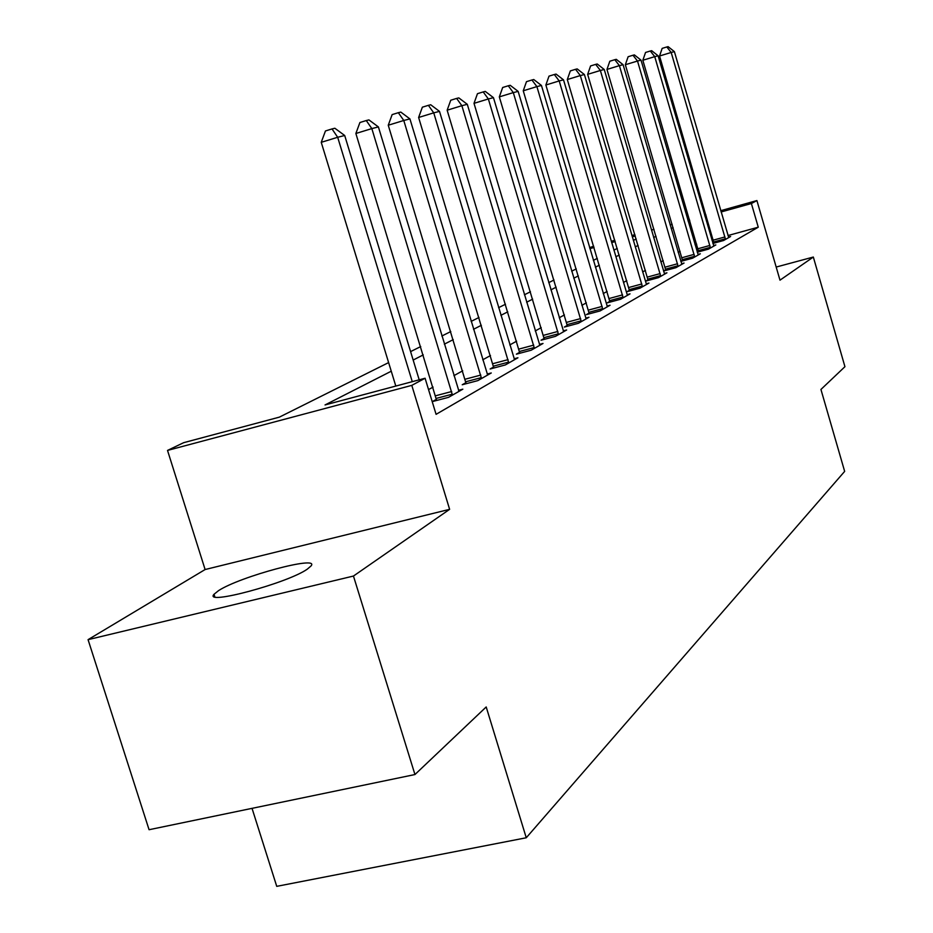 <?xml version="1.0" encoding="UTF-8"?>
<svg xmlns="http://www.w3.org/2000/svg" width="933" height="933" viewBox="0 0 933 933"><rect width="100%" height="100%" fill="white"/><g stroke="black" fill="none" stroke-linecap="round" stroke-linejoin="round"><path stroke-width="1.4" d="M218.485 590.682L214.007 594.298C203.242 605.797 287.562 583.148 307.295 569.153L311.074 565.923C320.217 554.972 239.816 576.547 218.485 590.682M589.598 247.653L593.691 246.207M252.038 808.351L276.739 886.35L526.259 837.764L844.657 471.387L820.935 389.458L844.936 366.692L813.331 257.041L776.186 267.048M526.259 837.764L486.198 706.957L414.952 774.542L149.07 829.717L88.064 639.653L353.455 576.046L449.624 509.336L411.791 385.376L167.52 450.417L183.638 442.685L279.375 417.133L388.629 362.587M449.624 509.336L205.108 569.538L88.064 639.653M205.108 569.538L167.52 450.417M414.952 774.542L353.455 576.046M391.265 371.206L325.034 404.945L425.086 378.25L436.084 414.334L758.261 227.197L727.973 235.548M713.162 239.629L711.891 239.979M696.671 244.178L695.027 244.633M680.087 251.327L678.174 252.388M663.2 260.61L660.856 261.905M645.461 270.372L642.65 271.911M626.789 280.635L623.466 282.454M607.115 291.446L603.219 293.58M586.356 302.852L581.842 305.336M564.43 314.899L559.229 317.768M541.222 327.658L535.25 330.935M516.614 341.186L509.803 344.93M490.49 355.543L482.734 359.8M462.71 370.809L453.893 375.661M433.087 387.09L428.539 389.586M436.446 399.312L432.469 401.563L448.528 397.341L462.838 389.178L458.5 390.321M465.964 382.647L462.232 384.746L477.848 380.617L491.259 372.978L487.201 374.051M493.65 367.007L490.14 368.99L505.336 364.943L517.932 357.771L514.13 358.785M519.669 352.301L516.369 354.167L531.169 350.225L543.018 343.461L539.437 344.417M544.184 338.457L541.07 340.218L555.485 336.358L566.658 329.99L563.287 330.888M567.299 325.407L564.372 327.063L578.413 323.284L588.968 317.267L585.796 318.118M589.155 313.056L586.379 314.631L600.082 310.934L610.054 305.243L607.056 306.047M609.832 301.382L607.196 302.863L620.573 299.248L630.032 293.86L627.186 294.63L627.489 295.306M629.425 290.315L626.941 291.714L640.003 288.169L648.96 283.061L646.277 283.795L646.557 284.437M648.027 279.807L645.659 281.136L658.43 277.661L666.943 272.809L664.389 273.509L664.658 274.115M665.707 269.812L663.55 271.036L675.935 267.678L684.041 263.059L681.615 263.724M680.822 261.403L692.601 258.184L700.31 253.788L698.012 254.417M682.536 260.307L680.787 261.298M697.254 252.213L708.474 249.134L715.821 244.936L713.628 245.542M698.572 251.257L697.196 252.038M712.905 243.443L723.6 240.504L730.621 236.504L728.521 237.075M713.862 242.627L712.835 243.198M720.731 210.683L756.908 200.56L779.988 280.168L813.331 257.041M756.908 200.56L751.392 203.522L721.104 211.978M758.261 227.197L751.392 203.522M425.086 378.25L411.791 385.376M611.278 241.285L614.859 240.282M631.909 235.513L634.93 234.673M651.491 230.043L654.01 229.343M670.092 224.841L672.157 224.27M687.784 219.896L689.44 219.43M704.648 215.185L705.919 214.823M635.303 235.956L632.282 236.795M615.232 241.565L611.651 242.568M594.064 247.478L589.889 248.644M410.59 351.613L420.736 346.551M441.857 336.008L450.802 331.542M471.13 321.395L479.002 317.465M498.595 307.68L505.499 304.228M524.416 294.781L530.469 291.761M548.732 282.641L554.004 280.005M571.672 271.188L576.256 268.902M593.365 260.354L597.307 258.394M613.891 250.114L617.261 248.423M633.344 240.399L636.201 238.976M673.125 227.582L671.189 228.573M656.051 236.282L653.671 237.495M638.102 245.426L635.256 246.872M619.22 255.047L615.862 256.762M599.324 265.194L595.394 267.188M578.332 275.888L573.772 278.209M556.15 287.189L550.89 289.871M532.673 299.143L526.644 302.222M507.785 311.832L500.893 315.342M481.37 325.29L473.521 329.291M453.251 339.624L444.33 344.16M423.279 354.89L413.167 360.045M706.293 216.118L705.021 216.479M689.814 220.724L688.169 221.191M412.269 381.667L337.676 137.279L344.697 135.495L419.197 379.824M395.802 386.064L321.244 142.329L337.676 137.279L332.02 128.929L334.842 128.241L344.697 135.495M321.244 142.329L325.454 130.958L332.02 128.929M452.447 395.102L371.835 128.591L378.39 126.923L459.001 391.359M436.621 400.467L355.87 133.489L371.835 128.591L366.284 120.544L368.92 119.902L378.39 126.923M355.87 133.489L359.905 122.515L366.284 120.544M481.521 378.53L403.779 120.474L409.925 118.911L487.656 375.031M466.127 383.72L388.256 125.232L403.779 120.474L398.333 112.695L400.817 112.088L409.925 118.911M388.256 125.232L392.14 114.607L398.333 112.695M508.788 362.984L433.74 112.846L439.501 111.389L514.549 359.695M493.802 368.01L418.625 117.476L433.74 112.846L428.387 105.336L430.719 104.764L439.501 111.389M418.625 117.476L422.357 107.19L428.387 105.336M534.411 348.371L461.87 105.697L467.293 104.309L539.834 345.28M519.821 353.245L447.152 110.199L461.87 105.697L456.634 98.42L458.814 97.895L467.293 104.309M447.152 110.199L450.756 100.228L456.634 98.42M558.54 334.609L488.356 98.956L493.464 97.662L563.66 331.693M544.324 339.344L474.011 103.341L488.356 98.956L483.201 91.924L485.265 91.411L493.464 97.662M474.011 103.341L477.474 93.673L483.201 91.924M581.306 321.64L513.313 92.612L518.142 91.387L586.134 318.876M567.439 326.235L499.33 96.88L513.313 92.612L508.263 85.778L510.211 85.311L518.142 91.387M499.33 96.88L502.677 87.492L508.263 85.778M602.811 309.371L536.895 86.617L541.443 85.451L607.383 306.77M589.283 313.85L523.25 90.781L536.895 86.617L531.938 79.993L533.769 79.538L541.443 85.451M523.25 90.781L526.48 81.661L531.938 79.993M623.162 297.767L559.194 80.938L563.509 79.841L627.198 294.653M609.949 302.117L545.875 85.008L559.194 80.938L554.33 74.512L556.068 74.08L563.509 79.841M545.875 85.008L549.012 76.133L554.33 74.512M642.452 286.769L580.314 75.573L584.408 74.535L646.277 283.795M629.553 291.014L567.311 79.538L580.314 75.573L575.544 69.31L577.189 68.914L584.408 74.535M567.311 79.538L570.343 70.908L575.544 69.31M660.762 276.331L600.362 70.476L604.246 69.485L664.389 273.486M648.143 280.46L587.65 74.348L600.362 70.476L595.662 64.389L597.237 64.004L604.246 69.485M587.65 74.348L590.589 65.94L595.662 64.389M678.151 266.418L619.395 65.637L623.092 64.692L681.86 264.307M665.824 270.442L606.963 69.427L619.395 65.637L614.789 59.7L616.281 59.339L623.092 64.692M606.963 69.427L609.82 61.228L614.789 59.7M694.712 256.983L637.507 61.03L641.018 60.132L698.234 254.966M682.641 260.902L625.343 64.727L637.507 61.03L632.982 55.245L634.393 54.907L641.018 60.132M625.343 64.727L628.119 56.738L632.982 55.245M710.48 247.991L654.744 56.645L658.103 55.782L713.838 246.067M698.665 251.828L642.849 60.26L654.744 56.645L650.301 51.012L651.654 50.674L658.103 55.782M642.849 60.26L645.554 52.458L650.301 51.012M725.524 239.408L671.189 52.458L674.396 51.642L728.731 237.577M713.955 243.163L659.549 56.003L671.189 52.458L666.815 46.965L668.11 46.65L674.396 51.642M659.549 56.003L662.162 48.388L666.815 46.965M452.307 394.169L436.317 398.379M451.712 391.522L435.723 395.744M481.381 377.62L465.824 381.737M480.798 375.066L465.24 379.195M508.648 362.109L493.51 366.133M508.077 359.637L492.951 363.66M534.271 347.531L519.541 351.461M533.723 345.128L518.993 349.07M558.412 333.792L544.044 337.641M557.876 331.46L543.507 335.32M581.177 320.835L567.171 324.614M580.653 318.573L566.646 322.351M602.683 308.601L589.026 312.287M602.17 306.397L588.513 310.094M623.034 297.021L609.704 300.636M622.533 294.886L609.202 298.502M642.324 286.046L629.308 289.58M641.834 283.959L628.819 287.504M660.634 275.62L647.91 279.095M660.156 273.602L647.432 277.066M678.034 265.73L665.591 269.124M677.568 263.747L665.124 267.153M694.584 256.307L682.42 259.642M694.129 254.371L681.965 257.718M710.363 247.327L698.455 250.604M709.908 245.449L698.012 248.726M725.408 238.766L713.745 241.985M724.964 236.935L713.313 240.143M214.007 594.298L214.8 596.805"/></g></svg>
